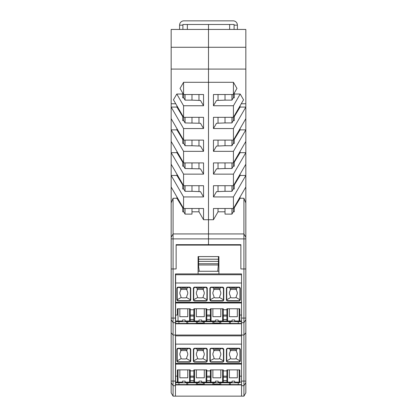 <?xml version="1.0" encoding="UTF-8"?>
<svg xmlns="http://www.w3.org/2000/svg" width="417" height="417" viewBox="0 0 417 417"><rect width="100%" height="100%" fill="white"/><g stroke="black" fill="none" stroke-linecap="round" stroke-linejoin="round"><path stroke-width="0.63" d="M182.896 25.145L179.591 25.145A4.295 4.295 0 0 1 183.887 20.85L233.113 20.85A4.295 4.295 0 0 1 237.409 25.145L234.104 25.145L234.104 24.483L182.896 24.483L182.896 29.44M234.104 29.44L234.104 25.145M179.591 25.145L179.591 29.44M237.409 25.145L237.409 29.44M198.966 208.5L198.966 211.805L191.982 211.805M198.966 185.706L198.966 191.591M198.966 140.112L198.966 146.002M198.966 162.911L198.966 168.796M198.966 94.523L198.966 100.408M198.966 117.318L198.966 123.208M198.966 211.805L203.543 219.733L208.5 219.733L208.5 233.937L243.924 233.937L173.076 233.937L171.168 237.242L171.168 268.96L176.125 268.96L171.168 268.96L171.168 332.761L173.076 335.033L175.463 335.033L175.463 273.912L241.537 273.912L241.537 274.74L175.63 274.74L175.63 273.912M173.076 198.257L173.076 233.937L171.168 237.242L171.168 202.933L173.076 198.257L176.923 198.257L182.729 207.838L182.729 211.805L183.72 211.805L183.72 208.5M176.923 174.202L176.923 175.463L171.168 175.463L171.168 202.933M171.168 164.23L183.569 185.706L203.543 185.706L203.543 196.939L183.569 196.939L171.168 175.463L171.168 47.277L208.5 47.277L208.5 69.086L171.168 69.086M245.832 382.618L243.924 385.704L243.924 396.15L245.832 392.845L245.832 268.96L243.924 268.96L245.832 268.96L245.832 29.44L171.168 29.44L171.168 47.277M245.832 332.761L243.924 335.033L243.924 238.894L208.5 238.894L208.5 233.937L208.5 244.675L176.125 244.675L176.125 268.96L176.125 245.107L240.875 245.107L240.875 268.96L240.875 244.675L208.5 244.675L208.5 238.894L173.076 238.894L173.076 396.15L171.168 392.845L171.168 382.618L173.076 385.704L175.463 385.704L175.463 335.033L175.63 344.119L241.537 344.119L241.537 335.033L175.63 335.033M171.168 103.77L175.745 103.77M176.923 105.814L176.923 107.075L171.168 107.075L183.569 128.551L203.543 128.551L203.543 117.318L183.569 117.318L173.456 99.809L176.798 94.028L182.729 94.028L182.729 93.074M183.569 82.3L183.569 94.523L180.04 88.409L183.569 82.3L208.5 82.3L208.5 69.086L245.832 69.086M183.72 211.805L185.059 214.114L185.059 208.5M191.982 208.5L191.982 214.114L185.059 214.114M185.059 185.706L185.059 191.32L183.72 189.01L182.729 189.01L182.729 185.044L176.923 175.463M183.72 189.01L183.72 185.706M176.923 151.407L176.923 152.669L182.729 162.249L182.729 166.211L183.72 166.211L183.72 162.911M183.72 140.112L183.72 143.417L182.729 143.417L182.729 139.455L176.923 129.869L176.923 128.608M183.72 117.318L183.72 120.622L182.729 120.622L182.729 116.656L176.923 107.075M185.059 94.523L185.059 100.137L183.72 97.828L182.729 97.828L182.729 94.028M183.72 97.828L183.72 94.523M176.923 196.996L176.923 198.257M171.168 187.024L183.569 208.5L203.543 208.5L203.543 219.733M183.569 117.318L183.569 105.756L176.798 94.028M183.569 128.551L183.569 140.112L171.168 118.642M183.569 185.706L183.569 174.139L203.543 174.139L203.543 162.911L183.569 162.911L183.569 151.345L203.543 151.345L203.543 140.112L183.569 140.112M183.569 208.5L183.569 196.939M208.5 233.937L208.5 24.483L208.5 47.277L245.832 47.277M183.569 94.523L203.543 94.523L203.543 105.756L183.569 105.756M203.543 105.756L200.494 100.471L191.982 100.137L191.982 94.523M185.059 100.137L191.982 100.137M183.569 174.139L171.168 152.669L176.923 152.669M183.569 162.911L171.168 141.436M185.059 140.112L185.059 145.731L191.982 145.731L191.982 140.112M183.72 143.417L185.059 145.731M183.569 151.345L171.168 129.869L176.923 129.869M203.543 128.551L200.494 123.265L185.059 122.937L183.72 120.622M203.543 174.139L200.494 168.854L185.059 168.525L183.72 166.211M203.543 151.345L200.494 146.059L191.982 145.731M185.059 117.318L185.059 122.937M191.982 122.937L191.982 117.318M191.982 168.525L191.982 162.911M185.059 191.32L191.982 191.32L191.982 185.706M185.059 162.911L185.059 168.525M203.543 196.939L200.494 191.653L191.982 191.32M173.076 233.937L173.076 238.894L171.168 238.894M187.358 24.483L187.358 29.44M218.034 123.208L218.034 117.318M218.034 100.408L218.034 94.523M233.431 94.523L236.96 88.409L233.431 82.3L233.431 94.523L213.457 94.523L213.457 105.756L216.506 100.471L225.018 100.137L225.018 94.523M213.457 105.756L233.431 105.756L233.431 117.318L213.457 117.318L213.457 128.551L216.506 123.265L225.018 122.937L225.018 117.318M231.941 185.706L231.941 191.32L233.28 189.01L233.28 185.706M240.077 151.407L240.077 152.669L245.832 152.669L233.431 174.139L213.457 174.139L216.506 168.854L225.018 168.525L225.018 162.911M245.832 164.23L233.431 185.706L233.431 174.139M233.28 117.318L233.28 120.622L234.271 120.622L234.271 116.656L240.077 107.075L240.077 105.814M231.941 140.112L231.941 145.731L233.28 143.417L234.271 143.417L234.271 139.455L240.077 129.869L240.077 128.608M231.941 94.523L231.941 100.137L225.018 100.137M240.077 152.669L234.271 162.249L234.271 166.211L233.28 166.211L233.28 162.911M243.924 268.96L240.875 268.96L243.924 268.96M240.077 107.075L245.832 107.075L233.431 128.551L233.431 140.112L213.457 140.112L213.457 151.345L216.506 146.059L225.018 145.731L225.018 140.112M240.077 129.869L245.832 129.869L233.431 151.345L233.431 162.911L213.457 162.911L213.457 174.139M218.034 140.112L218.034 146.002M218.034 162.911L218.034 168.796M233.28 143.417L233.28 140.112M225.018 145.731L231.941 145.731M229.642 29.44L229.642 24.483M233.431 185.706L213.457 185.706L213.457 196.939L216.506 191.653L225.018 191.32L225.018 185.706M231.941 100.137L233.28 97.828L233.28 94.523M245.832 238.894L243.924 238.894L243.924 198.257L240.077 198.257L240.077 196.996M233.28 97.828L234.271 97.828L234.271 94.028L240.202 94.028L233.431 105.756M234.271 93.074L234.271 94.028M245.832 202.933L243.924 198.257M240.077 198.257L234.271 207.838L234.271 211.805L233.28 211.805L233.28 208.5M240.077 174.202L240.077 175.463L234.271 185.044L234.271 189.01L233.28 189.01M233.28 211.805L231.941 214.114L225.018 214.114L225.018 208.5M225.018 211.805L218.034 211.805L218.034 208.5M218.034 191.591L218.034 185.706M233.431 82.3L208.5 82.3L208.5 219.733L213.457 219.733L218.034 211.805M231.941 214.114L231.941 208.5M240.077 175.463L245.832 175.463L233.431 196.939L213.457 196.939M231.941 191.32L225.018 191.32M245.832 187.024L233.431 208.5L233.431 196.939M233.431 208.5L213.457 208.5L213.457 219.733M245.832 103.77L241.255 103.77M225.018 122.937L231.941 122.937L231.941 117.318M233.28 120.622L231.941 122.937M233.431 151.345L213.457 151.345M233.431 128.551L213.457 128.551M233.431 117.318L243.544 99.809L240.202 94.028M233.431 162.911L245.832 141.436M233.28 166.211L231.941 168.525L225.018 168.525M231.941 162.911L231.941 168.525M233.431 140.112L245.832 118.642M245.832 237.242L243.924 233.937M218.409 256.57L218.409 261.36L198.591 261.36L198.591 266.317L199.248 271.269L217.752 271.269L218.409 263.747L198.591 263.747M218.409 261.36L218.409 263.747M198.591 244.675L198.591 245.107M218.409 244.675L218.409 245.107M198.591 256.57L198.591 261.36M218.409 259.212L198.591 259.212M241.537 363.431L175.63 363.431L175.63 364.104L241.537 364.104L241.537 344.119M239.801 376.165L241.537 376.165L241.537 364.104L241.537 396.15L175.463 396.15L175.463 385.704M186.78 382.77L186.78 384.589L175.63 384.589L175.63 382.77L178.017 382.77L175.63 382.77L175.63 382.108L177.361 382.108L177.361 375.561M241.537 364.104L175.63 364.104L175.63 382.108M175.63 363.431L175.63 344.119M239.801 375.561L239.801 382.108L239.801 369.884L239.801 370.395L239.801 369.884L226.916 369.884L226.916 382.108L226.916 370.875L223.283 370.875L223.283 370.395L223.283 382.108A0.662 0.662 0 0 1 222.626 382.77L232.04 382.77L232.04 381.117L234.682 381.117L232.04 381.117M237.325 369.884L237.325 377.812L229.397 377.812L229.397 369.884M190.246 380.622L190.246 376.165L193.879 376.165L193.879 380.622L190.246 380.622M210.397 380.622L206.764 380.622L206.764 376.165L210.397 376.165L210.397 380.622M223.283 380.622L223.283 376.165L226.916 376.165L226.916 380.622L223.283 380.622M175.63 376.165L177.361 376.165M190.246 377.197L193.879 377.197M210.397 377.197L206.764 377.197M226.916 377.197L223.283 377.197M223.283 369.884L223.283 370.395L223.283 369.884L210.397 369.884L210.397 382.108L210.397 370.875L206.764 370.875L206.764 369.884L193.879 369.884L193.879 382.108L190.246 382.108L190.246 369.884L190.246 382.108A0.662 0.662 0 0 1 189.584 382.77L185.127 382.77L185.127 381.117L182.484 381.117L185.127 381.117M179.842 369.884L179.842 377.812L187.77 377.812L187.77 369.884M177.361 370.395L177.361 382.108A0.662 0.662 0 0 0 178.023 382.77L182.484 382.77L182.484 381.117M190.246 369.884L177.361 369.884M190.246 370.875L193.879 370.875L193.879 382.108A0.662 0.662 0 0 0 194.541 382.77L199.003 382.77L199.003 381.117L201.646 381.117L199.003 381.117M230.387 382.77L230.387 384.589L241.537 384.589M220.807 382.77L220.807 384.589L219.451 384.552M219.816 382.77L219.816 384.224L213.869 384.224L213.869 382.77M219.483 384.552L214.197 384.552L219.483 384.552L219.816 384.224M229.397 382.77L229.397 384.589L220.807 384.589M229.397 384.589L230.387 384.589M189.594 382.77L194.536 382.77L194.541 382.134L199.003 382.134M206.764 369.884L206.764 382.108A0.662 0.662 0 0 1 206.102 382.77L215.521 382.77L215.521 381.117L218.164 381.117L215.521 381.117M241.537 382.108L239.801 382.108A0.662 0.662 0 0 1 239.144 382.77L234.682 382.77L234.682 381.117M178.929 384.589L178.929 382.77M238.232 384.589L238.232 382.77M214.229 384.552L204.288 384.589L204.288 382.77M202.933 384.552L204.288 384.589M197.71 384.552L187.77 384.589L187.77 382.77M214.197 384.552L213.869 384.224M212.878 382.77L212.878 384.589M197.35 382.77L197.35 384.224L203.298 384.224L203.298 382.77M203.298 384.224L202.964 384.552L197.679 384.552L197.35 384.224M186.78 384.589L187.77 384.589M196.36 382.77L196.36 384.589M238.977 348.247L239.968 349.566A0.99 0.99 0 0 0 238.977 348.576L227.745 348.576A0.99 0.99 0 0 0 226.754 349.566L226.754 360.799A0.99 0.99 0 0 0 227.745 361.789L238.977 361.789A0.99 0.99 0 0 0 239.968 360.799L239.968 349.566L240.296 349.566A1.324 1.324 0 0 0 238.977 348.247L227.745 348.247A1.324 1.324 0 0 0 226.421 349.566L227.745 348.247M239.963 360.887L236.043 358.625L236.663 356.384C237.539 354.924 237.539 353.465 236.663 352L236.178 349.889L237.492 348.576M236.178 349.889L235.011 349.404L231.706 349.404L230.538 349.889L230.059 352C229.183 353.465 229.183 354.924 230.059 356.384L230.679 358.625L231.706 358.985L235.011 358.985L236.043 358.625M230.679 358.625L226.759 360.887M199.003 382.77L206.102 382.77L201.646 382.77L201.646 381.117M236.59 350.561L230.132 350.561M229.23 348.576L230.538 349.889M206.764 370.875L206.764 382.108L210.397 382.108A0.662 0.662 0 0 0 211.059 382.77L211.059 382.134L215.521 382.134M223.778 349.566L223.449 349.566L223.449 360.799A0.99 0.99 0 0 1 222.459 361.789L211.226 361.789A0.99 0.99 0 0 1 210.236 360.799L210.236 349.566A0.99 0.99 0 0 1 211.226 348.576L222.459 348.576L223.449 349.566A0.99 0.99 0 0 0 222.459 348.576L222.459 348.247L211.226 348.247A1.324 1.324 0 0 0 209.902 349.566L209.902 360.799A1.324 1.324 0 0 0 211.226 362.123L222.459 362.123A1.324 1.324 0 0 0 223.778 360.799L223.778 349.566A1.324 1.324 0 0 0 222.459 348.247M220.974 348.576L219.66 349.889L220.145 352C221.02 353.465 221.02 354.924 220.145 356.384L219.524 358.625L223.444 360.887M193.879 369.884L193.879 370.395M212.712 348.576L214.02 349.889L215.188 349.404L218.492 349.404L219.66 349.889M219.524 358.625L218.492 358.985L215.188 358.985L214.161 358.625L209.902 360.799M214.161 358.625L213.54 356.384C212.665 354.924 212.665 353.465 213.54 352L214.02 349.889M220.072 350.561L213.613 350.561M204.288 369.884L204.288 377.812L196.36 377.812L196.36 369.884M209.902 349.566L211.226 348.247M196.193 348.576L197.502 349.889L197.022 352C196.146 353.465 196.146 354.924 197.022 356.384L197.642 358.625L193.717 360.887L193.717 349.566L194.708 348.247L205.941 348.247A1.324 1.324 0 0 1 207.259 349.566L207.259 360.799A1.324 1.324 0 0 1 205.941 362.123L194.708 362.123A1.324 1.324 0 0 1 193.384 360.799L193.384 349.566A1.324 1.324 0 0 1 194.708 348.247M193.384 349.566L193.717 349.566A0.99 0.99 0 0 1 194.708 348.576L205.941 348.576L206.931 349.566A0.99 0.99 0 0 0 205.941 348.576L205.941 348.247M206.926 360.887L203.006 358.625L203.626 356.384C204.502 354.924 204.502 353.465 203.626 352L203.142 349.889L201.974 349.404L198.669 349.404L197.502 349.889M197.642 358.625L198.669 358.985L201.974 358.985L203.006 358.625M203.553 350.561L197.095 350.561M204.455 348.576L203.142 349.889M193.384 360.799L193.717 360.799A0.99 0.99 0 0 0 194.708 361.789L205.941 361.789A0.99 0.99 0 0 0 206.931 360.799L206.931 349.566L207.259 349.566M210.397 369.884L210.397 370.395M189.422 348.247L178.189 348.247L178.189 348.576L189.422 348.576L189.422 348.247A1.324 1.324 0 0 1 190.741 349.566L189.422 348.576A0.99 0.99 0 0 1 190.413 349.566L190.413 360.799A0.99 0.99 0 0 1 189.422 361.789L189.422 362.123L178.189 362.123A1.324 1.324 0 0 1 176.865 360.799L176.865 349.566L178.189 348.576A0.99 0.99 0 0 0 177.199 349.566L177.199 360.799A0.99 0.99 0 0 0 178.189 361.789L189.422 361.789M187.937 348.576L186.623 349.889L187.108 352C187.984 353.465 187.984 354.924 187.108 356.384L186.488 358.625L185.456 358.985L182.151 358.985L181.124 358.625L177.199 360.887M190.407 360.887L186.488 358.625M179.675 348.576L180.983 349.889L182.151 349.404L185.456 349.404L186.623 349.889M180.983 349.889L180.504 352C179.628 353.465 179.628 354.924 180.504 356.384L181.124 358.625M187.035 350.561L180.577 350.561M182.484 382.77L189.584 382.77L189.584 382.134L185.127 382.134M215.521 382.77L222.626 382.77L218.164 382.77L218.164 381.117M220.807 369.884L220.807 377.812L212.878 377.812L212.878 369.884M227.578 369.884L227.578 382.77A0.662 0.662 0 0 1 226.916 382.108L223.283 382.108L223.283 370.875M226.916 369.884L226.916 370.395M239.144 369.884L239.144 382.77L232.04 382.77M241.537 302.315L175.63 302.315L175.63 302.987L241.537 302.987L241.537 274.74M226.916 308.768L226.916 309.278L226.916 308.768L239.801 308.768L239.801 320.991L239.801 308.768L239.801 315.043L241.537 315.043L241.537 302.987L241.537 318.077L245.832 318.077M186.78 321.653L186.78 323.467L175.63 323.467L175.63 321.653L178.017 321.653M241.537 302.987L175.63 302.987L175.63 321.653M175.63 302.315L175.63 274.74M237.325 308.768L237.325 316.696L229.397 316.696L229.397 308.768M190.246 319.505L190.246 315.043L193.879 315.043L193.879 319.505L190.246 319.505M210.397 319.505L206.764 319.505L206.764 315.043L210.397 315.043L210.397 319.505M223.283 319.505L223.283 315.043L226.916 315.043L226.916 319.505L223.283 319.505M175.63 315.043L177.361 315.043M190.246 316.076L193.879 316.076M210.397 316.076L206.764 316.076M226.916 316.076L223.283 316.076M190.246 309.278L190.246 320.991A0.662 0.662 0 0 1 189.584 321.653L185.127 321.653L185.127 320.001L182.484 320.001L185.127 320.001M179.842 308.768L179.842 316.696L187.77 316.696L187.77 308.768M177.361 309.278L177.361 314.444M190.246 308.768L177.361 308.768M226.916 309.278L226.916 320.991L226.916 309.758L223.283 309.758L223.283 308.768L210.397 308.768L210.397 320.991L210.397 309.758L206.764 309.758L206.764 308.768L193.879 308.768L193.879 320.991L190.246 320.991L190.246 309.758L193.879 309.758L193.879 320.991A0.662 0.662 0 0 0 194.541 321.653L199.003 321.653L199.003 320.001L201.646 320.001L199.003 320.001M211.059 308.768L211.059 321.653A0.662 0.662 0 0 1 210.397 320.991L206.764 320.991L206.764 308.768L206.764 320.991A0.662 0.662 0 0 1 206.102 321.653L215.521 321.653L215.521 320.001L218.164 320.001L215.521 320.001M227.578 308.768L227.578 321.653A0.662 0.662 0 0 1 226.916 320.991L223.283 320.991L223.283 308.768L223.283 320.991A0.662 0.662 0 0 1 222.626 321.653L232.04 321.653L232.04 320.001L234.682 320.001L232.04 320.001M239.801 309.278L239.801 308.768M230.387 321.653L230.387 323.467L241.537 323.467M220.807 321.653L220.807 323.467L219.451 323.436M219.816 321.653L219.816 323.107L213.869 323.107L213.869 321.653M219.483 323.436L214.197 323.436L219.483 323.436L219.816 323.107M229.397 321.653L229.397 323.467L220.807 323.467M229.397 323.467L230.387 323.467M189.594 321.653L194.536 321.653L194.541 321.012L199.003 321.012M241.537 320.991L239.801 320.991A0.662 0.662 0 0 1 239.144 321.653L241.537 321.653M178.929 323.467L178.929 321.653M238.232 323.467L238.232 321.653M214.229 323.436L204.288 323.467L204.288 321.653M202.933 323.436L204.288 323.467M197.71 323.436L187.77 323.467L187.77 321.653M214.197 323.436L213.869 323.107M212.878 321.653L212.878 323.467M197.35 321.653L197.35 323.107L203.298 323.107L203.298 321.653M203.298 323.107L202.964 323.436L197.679 323.436L197.35 323.107M186.78 323.467L187.77 323.467M196.36 321.653L196.36 323.467M175.63 282.997L241.537 282.997M238.977 287.131L239.968 288.449A0.99 0.99 0 0 0 238.977 287.459L227.745 287.459A0.99 0.99 0 0 0 226.754 288.449L226.754 299.682A0.99 0.99 0 0 0 227.745 300.673L238.977 300.673A0.99 0.99 0 0 0 239.968 299.682L239.968 288.449L240.296 288.449A1.324 1.324 0 0 0 238.977 287.131L227.745 287.131A1.324 1.324 0 0 0 226.421 288.449L227.745 287.131M239.963 299.771L236.043 297.503L236.663 295.267C237.539 293.803 237.539 292.343 236.663 290.884L236.178 288.767L237.492 287.459M236.178 288.767L235.011 288.283L231.706 288.283L230.538 288.767L230.059 290.884C229.183 292.343 229.183 293.803 230.059 295.267L230.679 297.503L231.706 297.863L235.011 297.863L236.043 297.503M230.679 297.503L226.759 299.771M206.764 320.991L206.102 321.012L206.102 321.653L201.646 321.653L201.646 320.001M236.59 289.44L230.132 289.44M229.23 287.459L230.538 288.767M223.778 288.449L223.449 288.449L223.449 299.682A0.99 0.99 0 0 1 222.459 300.673L211.226 300.673A0.99 0.99 0 0 1 210.236 299.682L210.236 288.449A0.99 0.99 0 0 1 211.226 287.459L222.459 287.459L223.449 288.449A0.99 0.99 0 0 0 222.459 287.459L222.459 287.131L211.226 287.131A1.324 1.324 0 0 0 209.902 288.449L209.902 299.682A1.324 1.324 0 0 0 211.226 301.001L222.459 301.001A1.324 1.324 0 0 0 223.778 299.682L223.778 288.449A1.324 1.324 0 0 0 222.459 287.131M220.974 287.459L219.66 288.767L220.145 290.884C221.02 292.343 221.02 293.803 220.145 295.267L219.524 297.503L223.444 299.771M193.879 308.768L193.879 309.278M212.712 287.459L214.02 288.767L215.188 288.283L218.492 288.283L219.66 288.767M210.236 299.771L214.161 297.503L215.188 297.863L218.492 297.863L219.524 297.503M214.161 297.503L213.54 295.267C212.665 293.803 212.665 292.343 213.54 290.884L214.02 288.767M220.072 289.44L213.613 289.44M204.288 308.768L204.288 316.696L196.36 316.696L196.36 308.768M209.902 288.449L211.226 287.131M207.259 288.449L206.931 288.449A0.99 0.99 0 0 0 205.941 287.459L206.931 288.449L206.931 299.682A0.99 0.99 0 0 1 205.941 300.673L194.708 300.673A0.99 0.99 0 0 1 193.717 299.682L193.717 288.449L194.708 287.131L205.941 287.131A1.324 1.324 0 0 1 207.259 288.449L207.259 299.682A1.324 1.324 0 0 1 205.941 301.001L194.708 301.001A1.324 1.324 0 0 1 193.384 299.682L193.384 288.449A1.324 1.324 0 0 1 194.708 287.131M193.717 299.771L197.642 297.503L197.022 295.267C196.146 293.803 196.146 292.343 197.022 290.884L197.502 288.767L198.669 288.283L201.974 288.283L203.142 288.767L203.626 290.884C204.502 292.343 204.502 293.803 203.626 295.267L203.006 297.503L206.926 299.771M196.193 287.459L197.502 288.767M193.384 288.449L193.717 288.449A0.99 0.99 0 0 1 194.708 287.459L205.941 287.459L205.941 287.131M197.642 297.503L198.669 297.863L201.974 297.863L203.006 297.503M203.553 289.44L197.095 289.44M204.455 287.459L203.142 288.767M210.397 308.768L210.397 309.278M189.422 287.131L178.189 287.131L178.189 287.459L189.422 287.459L189.422 287.131A1.324 1.324 0 0 1 190.741 288.449L189.422 287.459A0.99 0.99 0 0 1 190.413 288.449L190.413 299.682A0.99 0.99 0 0 1 189.422 300.673L189.422 301.001L178.189 301.001A1.324 1.324 0 0 1 176.865 299.682L176.865 288.449L178.189 287.459A0.99 0.99 0 0 0 177.199 288.449L177.199 299.682A0.99 0.99 0 0 0 178.189 300.673L189.422 300.673M187.937 287.459L186.623 288.767L187.108 290.884C187.984 292.343 187.984 293.803 187.108 295.267L186.488 297.503L185.456 297.863L182.151 297.863L181.124 297.503L177.199 299.771M190.407 299.771L186.488 297.503M201.646 321.653L199.003 321.653M179.675 287.459L180.983 288.767L182.151 288.283L185.456 288.283L186.623 288.767M180.983 288.767L180.504 290.884C179.628 292.343 179.628 293.803 180.504 295.267L181.124 297.503M187.035 289.44L180.577 289.44M185.127 321.653L182.484 321.653L182.484 320.001M175.63 320.991L177.361 320.991A0.662 0.662 0 0 0 178.023 321.653L182.484 321.653M222.626 308.768L222.626 321.653L215.521 321.653M218.164 321.653L218.164 320.001M220.807 308.768L220.807 316.696L212.878 316.696L212.878 308.768M239.144 308.768L239.144 321.653L234.682 321.653L234.682 320.001M232.04 321.653L234.682 321.653M175.63 283.294L175.463 282.7M241.537 385.704L243.924 385.704L243.924 335.033L241.537 335.033L241.537 318.077M198.096 273.912L198.096 256.57L218.904 256.57L218.904 273.912M241.537 384.917L175.463 384.917M218.904 264.993L218.409 264.993M198.591 264.993L198.096 264.993M175.463 343.822L175.63 344.416M171.168 332.761L171.168 382.618M241.537 323.8L175.463 323.8M198.096 271.269L199.248 271.269M217.752 271.269L218.904 271.269M175.463 396.15L173.076 396.15M198.096 262.131L198.591 262.131M218.409 262.131L218.904 262.131M243.924 396.15L241.537 396.15M218.409 264.977L198.591 264.977M241.537 335.857L175.63 335.857M226.754 360.799L226.421 360.799A1.324 1.324 0 0 0 227.745 362.123L238.977 362.123A1.324 1.324 0 0 0 240.296 360.799L240.296 349.566M226.421 360.799L226.421 349.566M190.413 360.799L190.741 360.799L190.741 349.566M190.741 360.799A1.324 1.324 0 0 1 189.422 362.123M178.189 348.247A1.324 1.324 0 0 0 176.865 349.566M206.764 382.108L201.646 382.134M206.102 382.77L206.102 369.884M227.745 361.789L227.745 362.123M238.977 361.789L238.977 362.123M239.968 360.799L240.296 360.799M194.541 369.884L194.541 382.134L193.879 382.108M211.226 361.789L211.226 362.123M222.459 361.789L222.459 362.123M223.449 360.799L223.778 360.799M205.941 361.789L205.941 362.123M206.931 360.799L207.259 360.799M194.708 361.789L194.708 362.123M177.199 360.799L176.865 360.799M178.189 361.789L178.189 362.123M241.537 364.025L175.63 364.025M190.246 382.108L189.584 382.134L189.584 369.884M178.023 369.884L178.023 382.134L182.484 382.134M177.361 382.108L178.023 382.134L178.023 382.77M222.626 369.884L222.626 382.134L218.164 382.134M211.059 369.884L211.059 382.134L210.397 382.108M223.283 382.108L222.626 382.134L222.626 382.77M226.916 382.108L232.04 382.134M239.801 382.108L234.682 382.134M226.754 299.682L226.421 299.682A1.324 1.324 0 0 0 227.745 301.001L238.977 301.001A1.324 1.324 0 0 0 240.296 299.682L240.296 288.449M226.421 299.682L226.421 288.449M190.413 299.682L190.741 299.682L190.741 288.449M190.741 299.682A1.324 1.324 0 0 1 189.422 301.001M178.189 287.131A1.324 1.324 0 0 0 176.865 288.449M206.102 308.768L206.102 321.012L201.646 321.012M227.745 300.673L227.745 301.001M238.977 300.673L238.977 301.001M239.968 299.682L240.296 299.682M194.541 308.768L194.541 321.012L193.879 320.991M210.236 299.682L209.902 299.682M211.226 300.673L211.226 301.001M222.459 300.673L222.459 301.001M223.449 299.682L223.778 299.682M205.941 300.673L205.941 301.001M206.931 299.682L207.259 299.682M193.717 299.682L193.384 299.682M194.708 300.673L194.708 301.001M177.199 299.682L176.865 299.682M178.189 300.673L178.189 301.001M241.537 302.909L175.63 302.909M190.246 320.991L185.127 321.012M189.584 308.768L189.584 321.653M178.023 308.768L178.023 321.012L182.484 321.012M177.361 320.991L178.023 321.012L178.023 321.653M223.283 320.991L218.164 321.012M210.397 320.991L215.521 321.012M226.916 320.991L232.04 321.012M239.801 320.991L234.682 321.012M245.832 381.075L241.537 381.075M175.463 381.075L171.168 381.075M171.168 319.62L173.076 322.706L175.463 322.706M171.168 318.077L175.463 318.077M245.832 319.62L243.924 322.706L241.537 322.706M202.964 384.552L197.679 384.552M202.964 323.436L197.679 323.436"/></g></svg>
